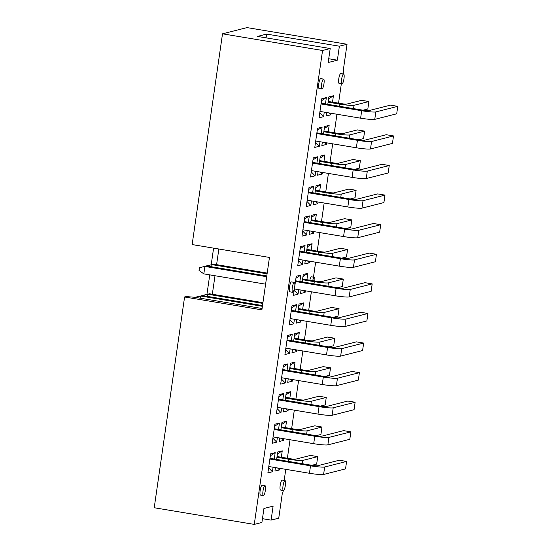 <?xml version="1.0" encoding="UTF-8"?>
<svg xmlns="http://www.w3.org/2000/svg" width="552" height="552" viewBox="0 0 552 552"><rect width="100%" height="100%" fill="white"/><g stroke="black" fill="none" stroke-linecap="round" stroke-linejoin="round"><path stroke-width="0.83" d="M311.362 291.794L308.699 310.293M307.098 321.381L304.435 339.887M302.834 350.975L300.171 369.474M298.57 380.563L295.906 399.068M294.306 410.157L291.642 428.656M290.041 439.744L287.378 458.25M285.777 469.338L284.176 480.454M324.259 112.132L323.61 116.651L319.049 117.811L321.802 98.704L326.363 97.545L321.505 100.761M312.68 280.657A5.023 1.125 -80.5 0 1 314.219 277.311A5.023 1.125 -80.5 0 1 314.329 277.304L311.487 276.828A5.023 1.125 99.5 0 0 311.376 276.835A5.023 1.125 99.5 0 0 309.838 280.181M341.336 83.814L338.548 103.155M336.948 114.243L334.284 132.749M332.683 143.837L330.02 162.336M328.419 173.425L325.756 191.93M324.155 203.019L321.492 221.518M319.891 232.606L317.227 251.112M315.627 262.2L313.474 277.159M339.383 46.202L337.369 60.182L328.192 62.514L330.206 48.535L257.446 36.418L266.623 34.086L339.383 46.202L347.035 44.257L343.427 69.31A3.974 0.89 -80.5 0 1 343.392 73.968M322.561 50.48L254.265 524.4L154.222 507.743L184.589 296.99L261.896 309.865L269.452 257.439L192.144 244.564L222.511 33.817L322.561 50.48L330.206 48.535M254.265 524.4L261.917 522.454L263.932 508.475L273.109 506.143L271.094 520.122L278.739 518.183L282.348 493.136A3.974 0.89 -80.5 0 0 283.348 490.5M319.994 141.726L319.346 146.245L314.785 147.405L317.538 128.299L322.099 127.139L321.174 133.536M311.466 200.907L310.817 205.427L306.257 206.586L309.01 187.48L313.57 186.321L312.646 192.717M302.938 260.089L302.289 264.608L297.728 265.767L300.481 246.661L305.042 245.502L304.117 251.898M294.409 319.27L293.761 323.789L289.2 324.949L291.953 305.842L296.514 304.683L295.589 311.08M285.881 378.451L285.232 382.971L280.671 384.13L283.424 365.024L287.985 363.865L287.061 370.261M277.352 437.632L276.704 442.159L272.143 443.318L274.896 424.212L279.457 423.053L278.532 429.449M323.527 133.929L324.597 126.505L329.158 125.345L328.24 131.742M326.639 142.83L326.404 144.451L321.844 145.611L322.347 142.112M314.999 193.11L316.068 185.686L320.629 184.527L319.712 190.923M318.111 202.011L317.876 203.633L313.315 204.792L313.819 201.294M306.47 252.292L307.54 244.867L312.101 243.708L311.183 250.104M309.582 261.193L309.348 262.814L304.787 263.973L305.29 260.482M297.942 311.473L299.012 304.048L303.572 302.889L302.655 309.286M301.054 320.374L300.819 321.995L296.258 323.155L296.762 319.663M289.414 370.654L290.483 363.23L295.044 362.071L294.126 368.467M292.525 379.555L292.291 381.177L287.73 382.336L288.234 378.844M280.885 429.836L281.955 422.411L286.516 421.252L285.598 427.648M283.997 438.736L283.762 440.358L279.202 441.517L279.705 438.026M276.621 459.43L277.69 452.005L282.251 450.846L281.334 457.242M279.733 468.331L279.498 469.952L274.937 471.111L275.441 467.613M285.149 400.248L286.219 392.824L290.78 391.665L289.862 398.061M288.261 409.149L288.027 410.771L283.466 411.93L283.969 408.432M293.678 341.067L294.747 333.643L299.308 332.483L298.39 338.88M296.79 349.968L296.555 351.589L291.994 352.749L292.498 349.25M302.206 281.886L303.276 274.461L307.837 273.302L306.919 279.698M305.318 290.787L305.083 292.408L300.523 293.567L301.026 290.069M310.735 222.704L311.804 215.28L316.365 214.121L315.447 220.517M313.846 231.605L313.612 233.227L309.051 234.386L309.555 230.888M319.263 163.516L320.332 156.092L324.893 154.933L323.976 161.329M322.375 172.417L322.14 174.039L317.579 175.198L318.083 171.706M327.791 104.335L328.861 96.91L333.422 95.751L332.504 102.148M330.903 113.236L330.669 114.857L326.108 116.017L326.611 112.525M273.088 467.227L272.44 471.746L267.879 472.905L270.632 453.799L275.193 452.64L274.268 459.036M281.617 408.045L280.968 412.565L276.407 413.724L279.16 394.618L283.721 393.459L282.796 399.855M290.145 348.857L289.496 353.383L284.935 354.543L287.689 335.437L292.25 334.277L291.325 340.674M294.72 286.654L296.217 276.255L300.778 275.096L299.853 281.492M298.673 289.676L298.025 294.202L293.464 295.361L294.602 287.44M307.202 230.494L306.553 235.021L301.992 236.18L304.745 217.074L309.306 215.915L308.382 222.311M315.73 171.313L315.082 175.84L310.521 176.999L313.274 157.893L317.835 156.733L316.91 163.13M326.363 97.545L325.438 103.942M285.032 480.592L282.189 480.123A5.023 1.125 99.5 0 0 282.079 480.13A5.023 1.125 99.5 0 0 280.223 485.139A5.023 1.125 99.5 0 0 280.54 490.038L283.383 490.507A5.023 1.125 -80.5 0 1 283.066 485.608A5.023 1.125 -80.5 0 1 284.922 480.599A5.023 1.125 -80.5 0 1 285.032 480.592A5.023 1.125 -80.5 0 1 285.315 485.739A5.023 1.125 -80.5 0 1 283.383 490.507M265.015 485.684L262.172 485.208A5.023 1.125 99.5 0 0 262.055 485.215A5.023 1.125 99.5 0 0 260.199 490.224A5.023 1.125 99.5 0 0 260.516 495.123L263.359 495.599A5.023 1.125 -80.5 0 1 263.042 490.7A5.023 1.125 -80.5 0 1 264.898 485.691A5.023 1.125 -80.5 0 1 265.015 485.684A5.023 1.125 -80.5 0 1 265.291 490.825A5.023 1.125 -80.5 0 1 263.359 495.599M294.306 282.389L291.463 281.913A5.023 1.125 99.5 0 0 291.352 281.92A5.023 1.125 99.5 0 0 289.496 286.93A5.023 1.125 99.5 0 0 289.814 291.829L292.657 292.305A5.023 1.125 -80.5 0 1 292.339 287.406A5.023 1.125 -80.5 0 1 294.195 282.396A5.023 1.125 -80.5 0 1 294.306 282.389A5.023 1.125 -80.5 0 1 294.589 287.53A5.023 1.125 -80.5 0 1 292.657 292.305M343.627 74.009L340.784 73.533A5.023 1.125 99.5 0 0 340.674 73.54A5.023 1.125 99.5 0 0 338.811 78.55A5.023 1.125 99.5 0 0 339.128 83.449L341.971 83.925A5.023 1.125 -80.5 0 1 341.653 79.026A5.023 1.125 -80.5 0 1 343.51 74.016A5.023 1.125 -80.5 0 1 343.627 74.009A5.023 1.125 -80.5 0 1 343.903 79.15A5.023 1.125 -80.5 0 1 341.971 83.925M323.603 79.095L320.76 78.626A5.023 1.125 99.5 0 0 320.65 78.632A5.023 1.125 99.5 0 0 318.787 83.642A5.023 1.125 99.5 0 0 319.111 88.541L321.954 89.01A5.023 1.125 -80.5 0 1 321.63 84.111A5.023 1.125 -80.5 0 1 323.493 79.102A5.023 1.125 -80.5 0 1 323.603 79.095A5.023 1.125 -80.5 0 1 323.886 84.242A5.023 1.125 -80.5 0 1 321.954 89.01M184.589 296.99L186.259 296.569L194.746 297.28L262.096 308.492M206.938 294.361L209.746 274.868M211.202 264.774L213.596 248.138M222.511 33.817L246.985 27.6L347.035 44.257M262.455 518.687L271.094 520.122M218.847 249.014L216.598 264.656M214.997 275.745L212.334 294.244M266.623 34.086L266.078 37.853M328.737 58.747L337.369 60.182M277.401 454.054L282.251 450.846M277.58 467.972L279.498 469.952M281.665 424.467L286.516 421.252M281.844 438.378L283.762 440.358M285.929 394.873L290.78 391.665M286.108 408.791L288.027 410.771M290.193 365.286L295.044 362.071M290.373 379.196L292.291 381.177M294.457 335.692L299.308 332.483M294.637 349.609L296.555 351.589M298.722 306.098L303.572 302.889M298.901 320.015L300.819 321.995M302.986 276.511L307.837 273.302M303.165 290.428L305.083 292.408M307.25 246.916L312.101 243.708M307.423 260.834L309.348 262.814M311.514 217.329L316.365 214.121M311.687 231.247L313.612 233.227M315.778 187.735L320.629 184.527M315.951 201.652L317.876 203.633M320.043 158.148L324.893 154.933M320.215 172.058L322.14 174.039M324.307 128.554L329.158 125.345M324.479 142.471L326.404 144.451M328.571 98.967L333.422 95.751M328.744 112.877L330.669 114.857M275.193 452.64L270.335 455.848M268.61 467.806L272.44 471.746M279.457 423.053L274.599 426.261M272.874 438.219L276.704 442.159M283.721 393.459L278.863 396.667M277.138 408.625L280.968 412.565M287.985 363.865L283.128 367.08M281.403 379.038L285.232 382.971M292.25 334.277L287.392 337.486M285.667 349.444L289.496 353.383M296.514 304.683L291.656 307.899M289.931 319.856L293.761 323.789M300.778 275.096L295.92 278.305M294.195 290.262L298.025 294.202M305.042 245.502L300.184 248.717M298.459 260.668L302.289 264.608M309.306 215.915L304.449 219.123M302.724 231.081L306.553 235.021M313.57 186.321L308.713 189.529M306.988 201.487L310.817 205.427M317.835 156.733L312.977 159.942M311.252 171.9L315.082 175.84M322.099 127.139L317.241 130.348M315.516 142.306L319.346 146.245M319.78 112.718L323.61 116.651M314.329 277.304A5.023 1.125 -80.5 0 1 314.799 281.009M276.938 457.256L288.703 459.216A11.827 1.125 8.2 0 0 302.855 460.402L317.731 456.621L310.459 455.414L295.575 459.195A4.257 0.407 -171.8 0 1 290.483 458.767L277.042 456.525M311.866 465.295L316.655 464.08L317.731 456.621M281.203 427.669L292.967 429.628A11.827 1.125 8.2 0 0 307.119 430.815L321.995 427.034L314.723 425.82L299.839 429.601A4.257 0.407 -171.8 0 1 294.747 429.173L281.306 426.937M316.13 435.707L320.919 434.486L321.995 427.034M285.467 398.075L297.231 400.034A11.827 1.125 8.2 0 0 311.383 401.221L326.26 397.44L318.987 396.232L304.104 400.014A4.257 0.407 -171.8 0 1 299.012 399.586L285.57 397.343M320.395 406.113L325.183 404.899L326.26 397.44M289.731 368.488L301.495 370.447A11.827 1.125 8.2 0 0 315.647 371.634L330.524 367.853L323.251 366.638L308.368 370.42A4.257 0.407 -171.8 0 1 303.276 369.992L289.834 367.756M324.659 376.526L329.447 375.305L330.524 367.853M293.995 338.893L305.76 340.853A11.827 1.125 8.2 0 0 319.912 342.04L334.788 338.259L327.515 337.051L312.632 340.832A4.257 0.407 -171.8 0 1 307.54 340.405L294.099 338.162M328.923 346.932L333.712 345.718L334.788 338.259M202.218 295.617L209.484 293.774L207.704 294.223L207.393 296.396M262.828 303.407L207.704 294.223L202.239 295.465M298.259 309.306L310.024 311.266A11.827 1.125 8.2 0 0 324.176 312.453L339.052 308.671L331.78 307.457L316.896 311.238A4.257 0.407 -171.8 0 1 311.804 310.81L298.363 308.575M262.938 302.675L209.484 293.774M333.187 317.345L337.976 316.123L339.052 308.671M206.482 266.023L213.748 264.18L211.968 264.636L211.657 266.802M267.092 273.813L211.968 264.636L206.503 265.878M302.524 279.712L314.288 281.672A11.827 1.125 8.2 0 0 328.44 282.859L343.316 279.077L336.044 277.87L321.16 281.644A4.257 0.407 -171.8 0 1 316.068 281.223L302.627 278.981M267.202 273.081L213.748 264.18M337.451 287.751L342.24 286.536L343.316 279.077M306.788 250.125L318.552 252.085A11.827 1.125 8.2 0 0 332.704 253.264L347.581 249.49L340.308 248.276L325.425 252.057A4.257 0.407 -171.8 0 1 320.332 251.629L306.891 249.394M341.716 258.163L346.504 256.942L347.581 249.49M311.052 220.531L322.817 222.49A11.827 1.125 8.2 0 0 336.968 223.677L351.845 219.896L344.572 218.682L329.689 222.463A4.257 0.407 -171.8 0 1 324.597 222.035L311.155 219.799M345.98 228.569L350.768 227.355L351.845 219.896M315.316 190.937L327.081 192.896A11.827 1.125 8.2 0 0 341.233 194.083L356.109 190.302L348.836 189.094L333.953 192.876A4.257 0.407 -171.8 0 1 328.861 192.448L315.42 190.205M350.244 198.975L355.033 197.761L356.109 190.302M319.58 161.35L331.345 163.309A11.827 1.125 8.2 0 0 345.497 164.496L360.373 160.715L353.101 159.5L338.217 163.282A4.257 0.407 -171.8 0 1 333.125 162.854L319.684 160.618M354.508 169.388L359.297 168.167L360.373 160.715M323.845 131.755L335.609 133.715A11.827 1.125 8.2 0 0 349.761 134.902L364.637 131.121L357.365 129.913L342.481 133.694A4.257 0.407 -171.8 0 1 337.389 133.267L323.948 131.024M358.772 139.794L363.561 138.58L364.637 131.121M328.109 102.168L339.873 104.128A11.827 1.125 8.2 0 0 354.025 105.315L368.902 101.533L361.629 100.319L346.746 104.1A4.257 0.407 -171.8 0 1 341.653 103.672L328.212 101.437M363.037 110.207L367.825 108.985L368.902 101.533M269.873 459.05L310.521 465.819A11.827 1.125 8.2 0 0 324.666 467.006L346.608 461.431L339.335 460.223L317.393 465.798A4.257 0.407 -171.8 0 1 312.301 465.37L269.976 458.326M268.796 466.509L309.444 473.278A11.827 1.125 8.2 0 0 323.596 474.465L345.538 468.889L346.608 461.431M274.137 429.463L314.785 436.232A11.827 1.125 8.2 0 0 328.93 437.419L350.872 431.843L343.599 430.629L321.657 436.204A4.257 0.407 -171.8 0 1 316.565 435.776L274.24 428.731M273.061 436.922L313.708 443.684A11.827 1.125 8.2 0 0 327.86 444.871L349.802 439.295L350.872 431.843M278.401 399.869L319.049 406.638A11.827 1.125 8.2 0 0 333.194 407.824L355.136 402.249L347.863 401.042L325.921 406.617A4.257 0.407 -171.8 0 1 320.829 406.189L278.505 399.137M277.325 407.328L317.973 414.097A11.827 1.125 8.2 0 0 332.125 415.283L354.067 409.708L355.136 402.249M282.665 370.282L323.313 377.05A11.827 1.125 8.2 0 0 337.458 378.237L359.4 372.662L352.128 371.448L330.186 377.023A4.257 0.407 -171.8 0 1 325.093 376.595L282.769 369.55M281.589 377.734L322.237 384.502A11.827 1.125 8.2 0 0 336.389 385.689L358.331 380.114L359.4 372.662M286.93 340.688L327.577 347.456A11.827 1.125 8.2 0 0 341.722 348.643L363.664 343.068L356.392 341.86L334.45 347.436A4.257 0.407 -171.8 0 1 329.358 347.008L287.033 339.956M285.853 348.146L326.501 354.915A11.827 1.125 8.2 0 0 340.653 356.102L362.595 350.527L363.664 343.068M195.167 297.349L202.418 295.568L200.638 296.017L262.414 306.305M291.194 311.1L331.842 317.869A11.827 1.125 8.2 0 0 345.987 319.056L367.929 313.481L360.656 312.266L338.714 317.842A4.257 0.407 -171.8 0 1 333.622 317.414L291.297 310.369M262.517 305.573L202.418 295.568M195.173 297.259L200.638 296.017L200.328 298.211M290.117 318.552L330.765 325.321A11.827 1.125 8.2 0 0 344.917 326.508L366.859 320.933L367.929 313.481M199.438 267.672L204.902 266.43L203.833 273.882L199.037 270.466L199.438 267.672L206.683 265.974L204.902 266.43L266.678 276.718M295.458 281.506L336.106 288.275A11.827 1.125 8.2 0 0 350.251 289.462L372.193 283.887L364.92 282.672L342.978 288.248A4.257 0.407 -171.8 0 1 337.886 287.827L295.561 280.775M266.782 275.986L206.683 265.974M203.833 273.882L265.602 284.17M294.382 288.965L335.029 295.734A11.827 1.125 8.2 0 0 349.181 296.921L371.123 291.346L372.193 283.887M299.722 251.919L340.37 258.688A11.827 1.125 8.2 0 0 354.515 259.868L376.457 254.293L369.184 253.085L347.242 258.66A4.257 0.407 -171.8 0 1 342.143 258.232L299.826 251.188M298.646 259.371L339.294 266.14A11.827 1.125 8.2 0 0 353.446 267.327L375.381 261.752L376.457 254.293M303.986 222.325L344.634 229.094A11.827 1.125 8.2 0 0 358.779 230.281L380.721 224.705L373.449 223.491L351.507 229.066A4.257 0.407 -171.8 0 1 346.408 228.638L304.09 221.593M302.91 229.784L343.558 236.553A11.827 1.125 8.2 0 0 357.71 237.739L379.645 232.157L380.721 224.705M308.251 192.738L348.898 199.5A11.827 1.125 8.2 0 0 363.043 200.686L384.986 195.111L377.713 193.904L355.771 199.479A4.257 0.407 -171.8 0 1 350.672 199.051L308.354 192.006M307.174 200.19L347.822 206.959A11.827 1.125 8.2 0 0 361.974 208.145L383.909 202.57L384.986 195.111M312.515 163.144L353.163 169.912A11.827 1.125 8.2 0 0 367.308 171.099L389.25 165.524L381.977 164.31L360.035 169.885A4.257 0.407 -171.8 0 1 354.936 169.457L312.618 162.412M311.438 170.602L352.086 177.364A11.827 1.125 8.2 0 0 366.238 178.551L388.173 172.976L389.25 165.524M316.779 133.549L357.427 140.318A11.827 1.125 8.2 0 0 371.572 141.505L393.514 135.93L386.241 134.722L364.299 140.298A4.257 0.407 -171.8 0 1 359.2 139.87L316.882 132.818M315.703 141.008L356.351 147.777A11.827 1.125 8.2 0 0 370.502 148.964L392.437 143.389L393.514 135.93M321.043 103.962L361.684 110.731A11.827 1.125 8.2 0 0 375.836 111.918L397.778 106.343L390.505 105.128L368.563 110.704A4.257 0.407 -171.8 0 1 363.464 110.276L321.147 103.231M319.967 111.414L360.615 118.183A11.827 1.125 8.2 0 0 374.76 119.37L396.702 113.795L397.778 106.343M288.703 459.216L288.392 461.389M302.855 460.402L302.379 463.714M292.967 429.628L292.657 431.795M307.119 430.815L306.643 434.127M297.231 400.034L296.921 402.208M311.383 401.221L310.907 404.533M301.495 370.447L301.185 372.614M315.647 371.634L315.171 374.946M305.76 340.853L305.449 343.027M319.912 342.04L319.435 345.352M310.024 311.266L309.713 313.432M324.176 312.453L323.7 315.765M314.288 281.672L313.978 283.845M328.44 282.859L327.964 286.171M318.552 252.085L318.242 254.251M332.704 253.264L332.228 256.583M322.817 222.49L322.506 224.657M336.968 223.677L336.492 226.989M327.081 192.896L326.77 195.07M341.233 194.083L340.757 197.395M331.345 163.309L331.034 165.476M345.497 164.496L345.021 167.808M335.609 133.715L335.299 135.889M349.761 134.902L349.285 138.214M339.873 104.128L339.563 106.294M354.025 105.315L353.549 108.627M310.521 465.819L309.444 473.278M324.666 467.006L323.596 474.465M314.785 436.232L313.708 443.684M328.93 437.419L327.86 444.871M319.049 406.638L317.973 414.097M333.194 407.824L332.125 415.283M323.313 377.05L322.237 384.502M337.458 378.237L336.389 385.689M327.577 347.456L326.501 354.915M341.722 348.643L340.653 356.102M331.842 317.869L330.765 325.321M345.987 319.056L344.917 326.508M336.106 288.275L335.029 295.734M350.251 289.462L349.181 296.921M340.37 258.688L339.294 266.14M354.515 259.868L353.446 267.327M344.634 229.094L343.558 236.553M358.779 230.281L357.71 237.739M348.898 199.5L347.822 206.959M363.043 200.686L361.974 208.145M353.163 169.912L352.086 177.364M367.308 171.099L366.238 178.551M357.427 140.318L356.351 147.777M371.572 141.505L370.502 148.964M361.684 110.731L360.615 118.183M375.836 111.918L374.76 119.37"/></g></svg>
